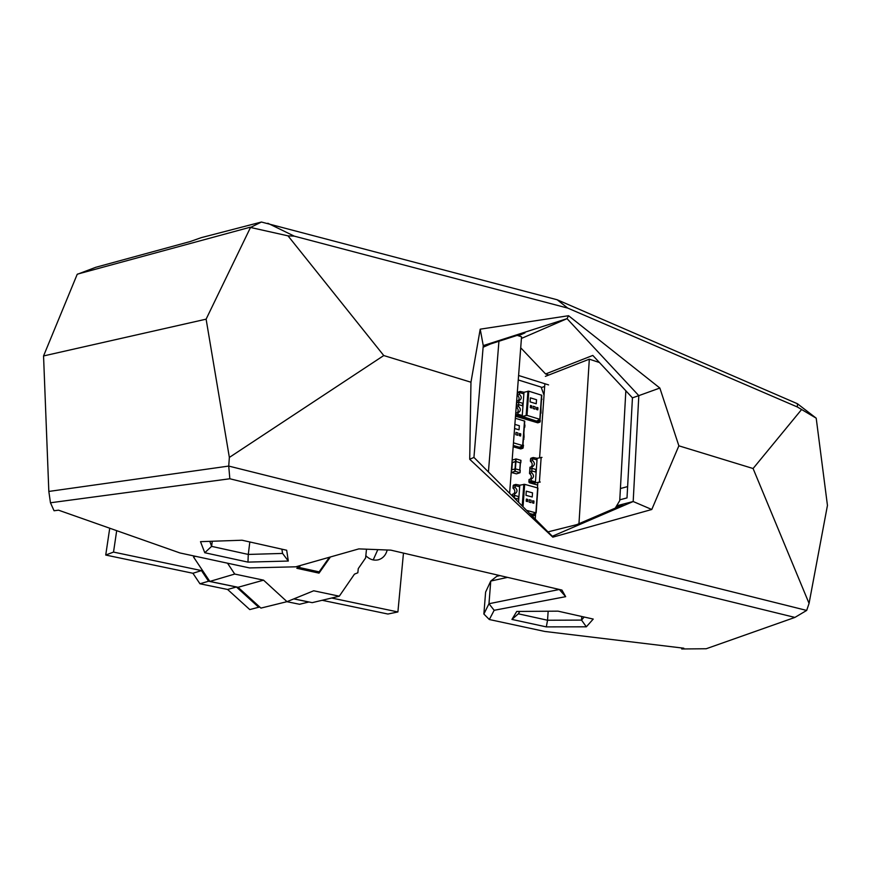 <?xml version="1.0" encoding="UTF-8"?>
<svg xmlns="http://www.w3.org/2000/svg" width="871" height="871" viewBox="0 0 871 871"><rect width="100%" height="100%" fill="white"/><g stroke="black" fill="none" stroke-linecap="round" stroke-linejoin="round"><path stroke-width="1.31" d="M515.142 471.331L511.212 472.452L516.459 473.857L520.041 472.713L515.142 471.331L515.327 468.848L520.129 470.177L519.998 472.681M511.255 472.43L511.408 469.97M511.44 469.959L515.327 468.848M511.81 469.839L512.366 462.643M512.366 462.555L515.948 461.521L520.423 462.806L519.835 470.09M520.412 462.969L515.893 461.412L516.078 458.941L520.967 460.345L520.738 462.784M512.159 460.106L511.963 462.566L515.893 461.412M512.192 460.084L516.078 458.941M513.77 485.093L515.915 484.439L519.802 485.18L518.528 502.273M515.349 484.918L515.294 485.604L513.128 486.258L513.193 485.572M535.513 515.229L534.119 515.61M533.727 515.719L531.256 515.077M518.234 499.105L518.419 496.481L514.554 495.457L512.388 496.089L514.554 495.447L514.358 498.07L518.757 499.246M526.574 510.362L536.144 512.932L532.595 514.271L529.71 513.509L535.523 515.033M513.759 493.857C515.403 491.875 515.153 489.959 512.997 488.119L515.164 487.477L515.294 485.604L519.682 486.791M512.997 488.119L515.153 487.466C517.537 489.752 517.603 491.756 515.338 493.498L512.529 494.216L512.388 496.089M513.128 486.258L512.986 488.119M514.707 493.585L514.554 495.447L518.953 496.622M534.794 513.498L535.621 513.716L534.783 513.509M536.068 512.867L537.908 488.01L524.669 484.341L519.802 485.18M532.519 502.905L532.682 500.738L532.529 502.894L533.825 503.242L532.519 502.905M529.056 502.088L529.241 499.725L529.067 502.088L530.972 502.589L529.056 502.088M526.215 501.228L526.378 499.05L526.215 501.228L527.521 501.565L526.215 501.228M532.225 497.003L525.986 495.327L526.291 491.157L525.986 495.327L532.235 497.003L532.529 492.844L526.291 491.157M519.258 485.343L519.16 486.649M533.814 503.242L533.977 501.075L532.682 500.738M530.962 502.589L531.136 500.226L529.241 499.725M527.51 501.576L527.674 499.399L526.378 499.05M544.037 395.14L541.131 387.094L518.256 379.952M531.158 458.255L533.313 457.558L537.135 458.309L535.382 482.861L540.27 482.022M532.758 458.026L532.704 458.69L530.526 459.387L530.602 458.723M537.657 485.038L529.372 482.774L531.539 482.12L531.07 481.369L528.904 482.022L529.372 482.774M528.904 482.022L528.937 481.336L531.114 480.683L531.245 478.832L529.067 479.496L528.937 481.336M529.655 471.625L529.851 469.055L532.007 468.38L531.822 470.961L529.644 471.636L529.503 473.476L531.691 472.801L531.822 470.961L536.155 472.158M531.539 482.12L535.382 482.861M531.256 478.832L531.909 478.745C534.097 477.036 534.032 475.054 531.691 472.801L529.503 473.476C531.626 475.272 531.887 477.156 530.319 479.115M534.827 483.024L534.925 481.728L531.114 480.694L531.07 481.369M535.458 481.87L531.114 480.683L528.958 481.336M530.526 459.387L530.395 461.227L532.584 460.53L532.704 458.69L537.026 459.921M531.256 466.812C532.769 464.853 532.486 462.991 530.406 461.227L532.573 460.53C534.903 462.762 534.979 464.733 532.823 466.442L529.96 467.215L529.829 469.055L532.007 468.38L532.137 466.529M535.621 472.017L535.807 469.436L532.007 468.38L536.329 469.589M542.002 457.406L537.135 458.309M536.59 458.484L536.492 459.768M513.465 442.838L522.927 445.636L519.454 447.237L513.269 445.473L522.763 448.184L521.065 448.75M520.618 448.903L513.171 446.779M522.992 444.841L523.525 445.212L522.763 448.184M524.571 423.807L524.875 427.051L524.298 427.258M524.298 427.247L524.875 427.051L524.309 427.095M523.896 432.647L524.092 437.394M523.395 439.42L523.961 439.224L523.395 439.42M523.406 439.278L523.972 439.224L523.558 437.242M521.315 446.453L523.384 447.052L521.304 446.453M524.462 425.07L525.006 425.233M522.861 445.56L524.745 421.139L515.338 418.265M520.618 436.012L519.312 435.631L519.486 433.497L519.323 435.631L520.618 436.012L520.782 433.878L519.486 433.497M515.85 434.727L516.035 432.408L515.861 434.727L517.766 435.282L515.85 434.727M514.304 434.183L514.293 431.994M519.04 429.806L514.565 428.499L519.04 429.806L519.356 425.723L514.87 424.406M517.755 435.282L517.94 432.963L516.035 432.408M518.049 392.298L520.172 391.471L523.994 392.277L522.186 416.414L526.999 415.38L540.074 419.376L536.569 421.074L522.186 416.414M517.439 393.387L517.494 392.734M519.606 391.917L517.418 393.398L517.287 395.194L519.421 394.378L519.562 392.571L523.874 393.899M537.668 422.794L516.22 416.403L518.343 415.63L539.824 422.043L538.115 422.631M518.343 415.63L517.875 414.868L515.741 415.641L516.22 416.403M515.741 415.641L517.918 414.193L518.06 412.375L515.915 413.159L515.774 414.977L517.918 414.204L517.875 414.868M516.525 405.429L516.71 402.903L518.833 402.097L518.648 404.634L516.503 405.429L516.361 407.247L518.506 406.441L518.648 404.634L522.97 405.94M540.118 418.82L539.824 422.043M541.599 398.091L541.947 399.462M518.071 412.375L518.887 412.255C520.923 410.546 520.793 408.608 518.517 406.452L516.361 407.247M518.397 400.497C519.606 398.57 519.236 396.795 517.298 395.205L519.432 394.378C521.696 396.523 521.827 398.45 519.824 400.159L516.83 401.096L516.699 402.903L518.844 402.097L518.974 400.279M541.37 401.281L541.512 399.332M540.978 406.822L540.978 413.235M540.412 420.922L538.322 420.301L540.434 420.922M517.439 412.604C518.702 410.655 518.354 408.869 516.372 407.247M521.642 416.61L521.74 415.336L517.918 414.204L522.252 415.489M522.448 405.788L522.644 403.251L518.844 402.097L523.155 403.404M540.009 419.299L541.795 395.282L528.795 391.177L523.994 392.277M536.514 409.49L536.667 407.388L536.514 409.49L537.788 409.871L536.514 409.49M534.99 409.12L533.106 408.564L533.281 406.278L533.117 408.553L534.99 409.12L535.153 406.844L533.281 406.278M530.319 407.606L530.483 405.505L530.319 407.606L531.604 407.998L530.319 407.606M536.22 403.752L530.091 401.879L530.385 397.851L530.091 401.879L536.231 403.752L536.525 399.735L530.385 397.851M523.449 392.483L523.351 393.746M537.788 409.871L537.94 407.78L536.667 407.388M531.593 407.998L531.756 405.897L530.483 405.505M527.39 419.735L532.007 421.107L527.39 419.735M520.706 347.801L545.605 373.964L592.803 355.422L632.444 397.84L638.813 395.641L567.043 318.655L521.413 338.449M548.567 384.906L518.593 375.488M541.337 387.66L544.658 386.397M548.861 374.998L545.605 373.964M403.469 553.096L397.895 611.954L387.922 614.033L322.15 600.282M308.944 601.981L299.537 604.278L286.929 601.687M259.7 606.978L249.77 609.58L227.592 589.471L199.949 583.777L192.927 573.27L105.729 555.045L109.735 528.218M105.729 555.045L113.524 552.083L116.692 530.668M199.949 583.777L208.561 581.218L201.462 570.592L192.927 573.27M201.462 570.592L113.524 552.083M258.785 607.337L236.422 587L227.592 589.471M236.422 587L208.561 581.218M308.911 602.035L293.799 598.9M397.895 611.954L331.677 598.018M387.214 550.004C385.853 555.121 382.935 558.376 378.428 559.77C373.833 560.837 369.631 559.487 365.831 555.698M373.202 559.922L377.829 549.634M297.011 568.044L299.047 567.467L319.124 571.866L316.489 572.585M319.124 571.866L329.412 557.244M299.047 567.467L300.484 565.464M195.54 556.308L193.525 556.994L209.835 581.425L238.044 587.283L260.93 608.1L287.005 601.665L313.702 590.778L339.287 596.2L312.199 602.656L293.886 598.856M238.044 587.283L263.565 580.162L287.005 601.665M339.287 596.2L354.453 574.152L357.839 572.78L358.264 568.621L365.602 557.963L366.495 549.187M209.835 581.425L234.724 574.054L263.565 580.162M330.403 556.972L319.026 573.14L296.837 568.284L298.437 566.052M227.516 563.189L234.724 574.054M193.667 555.905L193.525 556.994M806.677 610.429L228.725 466.072L229.835 478.767L794.907 617.419L806.677 610.429L809.061 603.396L753.088 468.522L678.868 445.821L651.78 509.491L552.813 537.157L469.719 459.278L470.961 382.217L383.763 355.542L229.356 457.427L228.725 466.072L48.83 491.44L43.55 355.945L77.192 274.343L95.864 267.266L190.248 241.528L201.288 237.641L261.431 222.029L250.5 227.462L288.018 235.856L294.267 236.139L567.74 308.094L557.168 299.766L261.431 222.029M267.833 223.248L294.267 236.139M797.411 403.73L797.39 406.997L816.203 418.178L797.411 403.73L557.168 299.766M567.74 308.094L797.39 406.997M470.961 382.217L480.215 329.173L568.556 315.716L567.043 318.655L483.253 345.602L473.944 457.406L469.719 459.278M483.122 347.235L490.46 343.991L524.952 332.885L518.376 335.771M794.907 617.419L706.196 648.753L681.721 648.971L683.822 648.209L544.8 631.453L489.328 619.521L494.162 610.299L565.671 596.668L561.937 590.07L390.839 550.145L358.841 548.893L295.748 566.814L249.531 567.925L179.981 552.965L58.531 510.177L54.056 510.754L50.464 502.774L229.835 478.767M632.444 397.84L627.011 497.907L619.782 499.812M620.413 488.544L627.621 486.584M552.813 537.157L552.323 536.264L633.184 501.522L616.657 505.801M651.78 509.491L633.184 501.522L638.813 395.641L659.848 388.041L678.868 445.821M616.2 506.563L622.907 504.832L576.624 524.69L547.979 531.887M229.356 457.427L206.111 319.167L250.5 227.462M43.55 355.945L206.111 319.167M816.203 418.178L827.45 505.42L809.061 603.396M753.088 468.522L801.396 409.762M288.018 235.856L383.763 355.542M568.556 315.716L659.848 388.041M483.253 345.602L480.215 329.173M473.944 457.406L552.323 536.264M546.324 626.891L586.335 626.815L593.227 619.063L558.039 611.159L516.732 611.453L511.93 619.423L546.324 626.891L547.543 620.239L518.343 613.815L519.802 611.431M511.93 619.423L518.343 613.815M586.335 626.815L581.534 620.098L547.543 620.239L548.153 611.235M584.147 617.027L581.534 620.098L581.763 616.483M559.4 589.471L488.979 603.734L483.873 614.033L485.615 592.084L490.754 581.055L496.797 576.297L499.943 575.6M494.162 610.299L488.979 603.734L490.754 581.055L507.553 577.375M489.328 619.521L483.873 614.033M565.671 596.668L559.574 589.776M681.721 648.971L681.666 647.948M286.679 550.243L242.051 540.227L200.504 541.664L204.772 552.737L247.963 562.111L288.312 561.044L286.679 550.243M281.877 549.166L282.574 553.433L288.312 561.044M204.772 552.737L211.609 546.367L209.802 541.348M247.963 562.111L248.289 554.435L211.609 546.367L212.274 541.261M282.574 553.433L248.289 554.435L249.825 541.98M48.83 491.44L50.464 502.774M77.454 274.125L250.293 227.189M498.931 341.269L488.424 471.984M517.211 335.379L521.544 336.816L509.622 493.313M615.285 508.098L619.738 500.629L625.846 390.785M544.854 383.741L539.595 457.732M537.843 482.327L537.461 487.814M535.654 513.182L535.24 519.072M578.965 523.678L589.319 359.179L599.444 362.521M589.319 359.179L545.377 376.359M519.943 472.659L520.129 470.177M514.783 471.32L514.968 468.838M515.033 468.827L515.578 461.521M515.392 468.859L515.948 461.521M519.769 470.079L520.314 462.751M520.684 462.762L520.858 460.291M515.523 461.412L515.708 458.941M523.809 484.298L522.219 505.975M523.025 506.791L524.669 484.341M537.657 487.869L535.894 512.801M541.152 457.362L539.41 481.979M524.494 420.976L522.676 445.484M527.946 391.144L526.149 415.347M526.999 415.38L528.795 391.177M541.555 395.118L539.824 419.223M520.041 472.713L520.227 470.231M511.767 469.85L512.322 462.61M519.878 470.111L520.423 462.806M520.782 462.817L520.967 460.345M513.531 485.093L515.676 484.439M533.934 515.719L535.502 515.294M537.908 488.01L536.144 512.932M530.907 458.255L533.074 457.558M520.869 448.892L523.014 448.184M524.745 421.139L522.927 445.636M517.777 392.298L519.889 391.482M537.919 422.794L540.074 422.032M541.795 395.282L540.074 419.376"/></g></svg>
